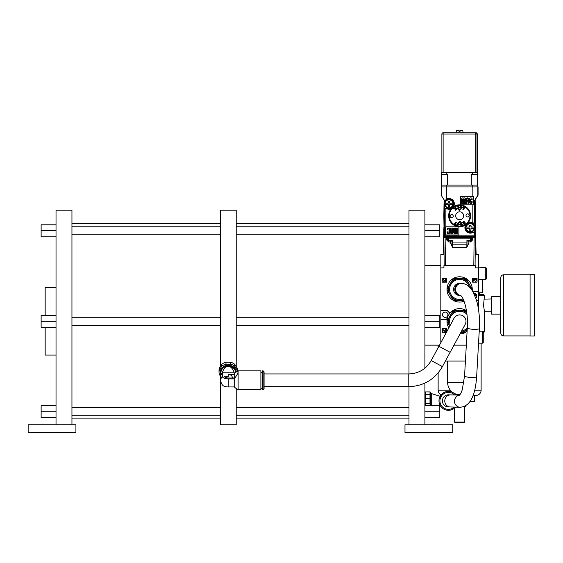 <?xml version="1.0" encoding="UTF-8"?>
<svg xmlns="http://www.w3.org/2000/svg" width="563" height="563" viewBox="0 0 563 563"><rect width="100%" height="100%" fill="white"/><g stroke="black" fill="none" stroke-linecap="round" stroke-linejoin="round"><path stroke-width="0.84" d="M28.15 432.715L75.914 432.715L75.914 424.755L28.15 424.755L28.15 432.715M71.944 424.755L71.944 210.147L56.026 210.147L56.026 321.269L41.127 321.269L41.127 315.301L56.026 315.301M56.026 321.269L56.026 424.755M56.026 236.756L41.127 236.756L41.127 224.813L56.026 224.813M56.026 230.781L41.127 230.781M236.214 366.499L236.214 210.147L220.295 210.147L220.295 366.499M220.295 375.978L220.295 424.755L236.214 424.755L236.214 388.695M237.487 371.165L237.487 370.264A9.233 8.297 180 0 0 237.143 368.019L234.862 364.465A9.233 8.297 180 0 0 230.534 362.22L225.974 362.22A9.233 8.297 180 0 0 221.646 364.465L219.366 368.019A9.233 8.297 180 0 0 219.021 370.264L219.021 372.213A9.233 8.297 0 0 1 219.366 369.975L221.646 366.422L221.646 364.465M219.366 368.019L219.366 369.975M220.787 376.746L219.366 374.458A9.233 8.297 0 0 1 219.021 372.213M220.83 375.458A8.121 7.298 0 0 1 220.133 372.495A8.121 7.298 0 0 1 227.874 365.204A8.121 7.298 0 0 1 236.34 371.812M221.646 366.422A9.233 8.297 0 0 1 225.974 364.177L230.534 364.177A9.233 8.297 0 0 1 234.862 366.422L237.143 369.975A9.233 8.297 0 0 1 237.417 371.2M225.974 362.22L225.974 364.177M230.534 364.177L230.534 362.22M234.862 364.465L234.862 366.422M237.143 369.975L237.143 368.019M235.573 372.396A7.326 6.58 180 0 0 228.198 365.915A7.326 6.58 180 0 0 220.928 372.495L220.928 372.671M234.602 373.276A7.467 6.714 180 0 0 234.222 372.776C232.962 368.835 230.978 366.64 228.254 366.189A7.326 6.58 0 0 1 235.566 372.41M220.928 372.776A7.326 6.58 0 0 1 220.935 372.565A7.326 6.58 0 0 1 228.254 366.189C225.531 366.64 223.539 368.835 222.286 372.776A7.467 6.714 180 0 0 220.787 376.598A7.467 6.714 180 0 0 220.787 376.809L220.787 380.299A7.467 6.714 -0 0 1 222.286 376.267A5.968 2.618 180 0 0 228.254 378.885L234.222 378.885C236.812 375.401 238.107 373.037 238.121 371.798L238.121 389.758L260.887 389.758L260.887 370.841L238.121 370.841L238.121 371.798L236.953 371.439L234.222 373.649L234.222 374.543L228.254 374.543L228.254 376.267L224.313 376.267A3.941 1.731 0 0 0 228.254 377.998L234.222 377.998L234.222 386.943L236.974 389.167M234.222 373.649L234.222 372.776L222.286 372.776L222.286 376.267M234.222 377.998L234.926 374.311L234.222 374.543M263.118 370.841L262.485 370.841L262.485 389.758L263.118 389.758L263.118 370.841L264.075 371.798L264.075 388.801L264.075 371.798M465.228 324.295L450.118 352.318L438.908 346.273L454.024 318.25A6.369 6.369 0 0 1 462.652 315.667A6.369 6.369 0 0 1 465.228 324.295A6.369 6.369 0 0 0 462.652 315.667M220.787 380.299A7.467 7.467 0 0 0 222.702 385.289A5.968 2.618 0 0 0 228.254 386.943L234.222 386.943M228.254 374.676C230.661 374.571 232.055 375.577 232.428 377.682L232.413 377.998M228.254 376.267L228.254 376.548A4.173 3.751 180 0 0 225.481 377.499M424.903 368.188L424.903 210.147L408.984 210.147L408.984 373.931M408.984 386.668L408.984 424.755M424.903 383.1L424.903 424.755M452.743 424.755L404.987 424.755L404.987 432.715L452.743 432.715L452.743 424.755M424.903 417.725L439.802 417.725L439.802 411.757L424.903 411.757M424.903 405.789L439.802 405.789L439.802 411.757M424.903 321.269L439.802 321.269L439.802 327.237L424.903 327.237M424.903 315.301L439.802 315.301L439.802 321.269M424.903 224.813L439.802 224.813L439.802 230.781L424.903 230.781M424.903 236.756L439.802 236.756L439.802 230.781M425.537 398.372L429.998 398.372L429.998 391.925L425.537 391.925L425.382 405.789M430.153 405.747L429.998 403.368L425.537 403.368M429.998 403.368L429.998 398.372M430.632 405.789L430.632 392.749L430.16 391.925M425.537 394.424L429.998 394.424L430.083 395.064M431.272 405.789L431.272 393.551L440.47 396.387M440.16 405.451L439.077 405.789L440.16 405.451M455.537 407.112A9.458 9.458 0 0 1 448.43 410.328A9.458 9.458 0 0 0 455.537 407.112A9.458 9.458 0 0 1 438.978 400.87A9.458 9.458 0 0 1 455.861 395.022A9.458 9.458 0 0 0 448.43 391.412A9.458 9.458 0 0 1 455.861 395.022M448.268 406.922A6.052 6.052 0 0 1 442.391 401.215A6.052 6.052 0 0 1 448.598 394.825A6.052 6.052 -88.5 0 0 442.391 401.215A6.052 6.052 -88.5 0 1 448.598 394.825L450.597 394.881A6.052 5.672 91.5 0 0 444.77 401.285A6.052 5.672 91.5 0 0 450.273 406.972L448.268 406.922A6.052 6.052 -88.5 0 1 442.391 401.215A6.052 6.052 -88.5 0 0 448.268 406.922M460.041 295.462A6.052 6.052 0 0 1 453.574 289.431A6.052 6.052 0 0 1 460.041 283.393A6.052 6.052 0 0 0 453.574 289.431M56.026 417.725L41.127 417.725L41.127 411.757L56.026 411.757M56.026 405.789L41.127 405.789L41.127 411.757M56.026 327.237L41.127 327.237L41.127 321.269M45.167 315.301L45.167 287.468L56.026 287.468M56.026 355.07L45.167 355.07L45.167 327.237M445.396 361.073L465.411 361.073M453.982 345.147L466.319 345.147M478.43 308.974L478.43 267.868L475.299 267.868L475.299 265.546L445.439 265.546L445.122 237.846L443.869 237.846L444.186 265.546M445.439 265.546L443.954 265.546L443.954 267.868L440.822 267.868L440.822 310.051L445.213 310.347L440.822 310.347M424.903 265.546L440.822 265.546L440.822 342.719L440.822 319.453L445.213 319.453A4.701 4.701 0 0 0 447.191 319.017M449.717 313.422A4.701 4.701 0 0 0 445.213 310.051M476.594 300.649L478.43 300.649M478.43 291.247L474.039 291.247A4.701 4.701 0 0 0 472.793 291.416M442.201 282.162L442.201 278.396L446.586 278.396L446.586 282.162L442.201 282.162M472.667 278.396L477.051 278.396L472.667 278.396L472.667 282.162L477.051 282.162L477.051 278.396L477.051 282.162M446.438 332.304L442.201 332.304L442.201 328.539L446.586 328.539L446.586 332.029M475.066 265.546L475.383 237.846L474.13 237.846L473.814 265.546M474.13 237.846L445.122 237.846M446.677 237.846L446.677 239.958L448.683 241.963L450.344 241.963L452.413 247.312L466.84 247.312L468.895 242.97M475.045 237.846L475.432 215.784L475.045 237.846M475.432 215.784L475.158 200.315L475.432 215.784L475.045 215.784M444.207 234.588L444.207 200.512L444.207 235.848L444.833 236.481L474.081 236.481L445.171 236.481A0.626 0.626 -90 0 1 444.545 235.848L444.51 208.943L446.459 207.902A4.764 4.764 0 0 0 450.963 208.169L451.23 208.732A10.971 10.971 0 0 0 465.678 224.94L468.036 222.828A10.971 10.971 0 0 0 453.56 206.656L453.025 206.332A4.764 4.764 0 0 0 445.826 200.259L445.213 200.548L446.417 199.091A5.391 5.391 0 0 1 453.56 206.656L451.23 208.732A5.391 5.391 0 0 1 446.128 208.437M452.828 206.621A4.764 4.764 0 0 0 445.826 200.259L444.51 200.491L441.174 195.185L444.51 200.491L444.51 208.943M444.833 236.481L445.171 235.848L474.708 235.848A0.626 0.626 90 0 1 474.081 236.481L475.045 235.848L475.045 200.512M450.963 208.169L453.025 206.332M472.836 204.763L460.379 204.763L460.379 196.614L473.413 196.614L473.413 204.763L472.836 204.763L472.793 223.673A4.764 4.764 0 0 0 468.303 223.398L468.036 222.828A5.391 5.391 0 0 1 472.836 222.969M477.846 186.958L477.846 195.122L474.637 200.604L478.078 195.185L478.078 186.958L441.174 186.958L441.174 195.185L441.174 186.958M474.637 200.604L474.637 222.603L473.075 223.215M474.743 232.829L472.793 231.78L474.743 232.829L474.743 222.631L472.793 223.673L474.637 222.603M477.846 195.122L478.078 186.958M444.707 236.467L444.179 236.467L443.82 215.784L444.207 237.846L444.179 236.467L444.707 236.467M475.073 236.467L474.546 236.467L475.073 236.467M444.2 237.466L475.052 237.466M444.094 200.315L443.82 215.784L444.094 200.315M444.207 215.784L443.82 215.784M447.972 186.958C445.72 186.958 445.72 186.958 447.972 186.958M471.168 186.958C473.42 186.958 473.42 186.958 471.168 186.958M462.385 198.999L462.385 203.51L462.385 198.999L463.138 198.999L463.138 203.51L463.138 198.999M464.644 203.51L464.644 198.999L464.644 203.51L465.39 203.51L465.39 198.999A1.126 1.126 0 0 0 463.511 198.155A1.126 1.126 0 0 0 461.632 198.999L461.632 203.51L462.385 203.51M463.891 198.999L463.891 203.51L463.891 198.999L464.644 198.999M471.407 199.745L471.407 199.182L470.281 199.182L471.407 199.182L471.407 199.745L472.16 199.745L472.16 199.182A1.316 1.316 0 0 0 470.844 197.866A1.316 1.316 0 0 0 469.528 199.182L469.528 202.194A1.316 1.316 0 0 0 470.844 203.51A1.316 1.316 0 0 0 472.16 202.194L472.16 201.631L471.407 201.631L471.407 202.194L471.407 201.631M471.02 202.729L471.407 202.194L470.281 202.194L470.281 199.182M463.138 203.51L463.891 203.51M466.896 203.51L466.896 201.251L468.022 201.251L468.022 203.51L468.775 203.51L468.775 199.182A1.316 1.316 0 0 0 467.459 197.866A1.316 1.316 0 0 0 466.143 199.182L466.143 203.51L466.896 203.51M466.896 199.182L466.896 200.498L468.022 200.498L468.022 199.182A0.563 0.563 0 0 0 467.459 198.619A0.563 0.563 0 0 0 466.896 199.182M444.552 200.484L445.213 200.548M446.445 207.895L446.459 207.902A4.764 4.764 0 0 0 451.575 207.824M449.738 203.166L453.299 203.208A4.384 4.384 0 0 1 453.159 205.094M444.988 205.706A4.384 4.384 0 0 1 444.735 205.016M448.176 204.503L444.615 204.46A4.384 4.384 0 0 1 444.615 203.208L448.176 203.166M453.299 204.46C450.407 209.345 447.515 209.345 444.615 204.46A4.384 4.384 0 0 0 453.299 204.46L449.9 204.46L453.299 204.46A4.384 4.384 0 0 1 444.615 204.46L448.289 204.615M449.584 206.339L448.331 206.339L449.584 206.339L449.738 204.503M448.289 203.053L444.615 203.208A4.384 4.384 0 0 1 453.299 203.208L449.626 203.053M448.331 201.329L449.584 201.329L448.331 201.329L448.331 202.891M452.905 204.46A3.997 3.997 0 0 1 445.009 204.46M448.331 204.777L448.331 206.339M445.009 203.208A3.997 3.997 0 0 1 452.905 203.208M449.584 202.891L449.584 201.329M466.41 224.968A4.764 4.764 0 0 0 466.22 225.263L468.303 223.398A4.764 4.764 0 0 0 467.684 223.743M466.22 225.263A4.764 4.764 0 0 0 472.793 231.78L473.124 232.315A5.391 5.391 0 0 1 465.678 224.94L466.22 225.263A4.764 4.764 0 0 0 472.793 231.78L472.807 231.773M469.971 215.791A10.345 10.345 0 0 1 459.626 226.136A10.345 10.345 0 0 1 449.281 215.791L449.281 215.791A10.345 10.345 0 0 0 460.126 226.108A10.345 10.345 0 0 0 469.957 215.284A10.345 10.345 0 0 0 459.126 205.453A10.345 10.345 0 0 0 449.295 216.283A10.345 10.345 0 0 0 459.872 226.136A10.345 10.345 0 0 0 469.971 215.791L469.971 215.791M458.873 234.975L445.84 234.975L445.84 226.826L458.873 226.826L458.873 234.975M471.076 227.044L474.637 227.086A4.384 4.384 0 0 1 474.496 228.979M466.34 229.613A4.384 4.384 0 0 1 466.073 228.909M469.514 228.381L465.953 228.339A4.384 4.384 0 0 1 465.953 227.086L469.514 227.044M474.637 228.339C471.745 233.223 468.845 233.223 465.953 228.339A4.384 4.384 0 0 0 474.637 228.339L471.231 228.339L474.637 228.339A4.384 4.384 0 0 1 465.953 228.339L469.352 228.339L469.669 230.225L469.626 228.501M470.964 228.501L470.921 230.225L469.669 230.225L470.921 230.225L471.076 228.381M469.626 226.931L469.669 225.207L470.921 225.207L469.669 225.207L469.352 227.086L465.953 227.086A4.384 4.384 0 0 1 474.637 227.086L471.231 227.086L470.921 225.207L470.964 226.931M474.243 228.339A3.997 3.997 0 0 1 466.347 228.339M466.347 227.086A3.997 3.997 0 0 1 474.243 227.086M456.86 232.582L456.86 228.071L456.86 232.582L456.107 232.582L456.107 228.071L456.107 232.582M454.608 228.071L454.608 232.582L454.608 228.071L453.855 228.071L453.855 232.582A1.126 1.126 0 0 0 455.734 233.427A1.126 1.126 0 0 0 457.613 232.582L457.613 228.071L456.86 228.071M455.361 232.582L455.361 228.071L455.361 232.582L454.608 232.582M452.349 230.33L452.349 228.071L452.349 230.33L451.223 230.33L452.349 230.33M451.223 228.071L451.223 230.33L451.223 228.071L450.47 228.071L450.47 232.399A1.316 1.316 0 0 0 451.786 233.715A1.316 1.316 0 0 0 453.102 232.399L453.102 228.071L452.349 228.071M456.107 228.071L455.361 228.071M447.085 229.387L447.085 229.95L447.838 229.95L447.838 229.387A0.563 0.563 0 0 1 448.401 228.824A0.563 0.563 0 0 1 448.964 229.387L448.964 232.399A0.563 0.563 0 0 1 448.401 232.962A0.563 0.563 0 0 1 447.838 232.399L447.838 231.829L447.085 231.829L447.085 232.399A1.316 1.316 0 0 0 448.401 233.715A1.316 1.316 0 0 0 449.717 232.399L449.717 229.387A1.316 1.316 0 0 0 448.401 228.071A1.316 1.316 0 0 0 447.085 229.387M452.349 231.083L452.349 232.399L451.223 232.399L451.223 231.083L452.349 231.083M463.567 215.594A3.948 3.948 0 0 1 459.816 219.725A3.948 3.948 0 0 1 455.685 215.974A3.948 3.948 0 0 1 459.436 211.836A3.948 3.948 0 0 1 463.567 215.594M464.179 221.111L464.137 222.54L465.685 222.955L465.087 223.412L463.961 223.096L464.426 223.926L463.947 224.299L462.49 222.42L462.969 222.054L463.63 222.906L463.623 221.541L464.179 221.111M455.27 223.835L456.157 224.51L455.882 224.869L454.517 223.835L455.96 221.942L456.438 222.301L455.27 223.835M455.073 210.449L455.115 209.028L453.567 208.613L454.165 208.148L455.291 208.465L454.827 207.634L455.305 207.268L456.762 209.14L456.283 209.513L455.622 208.655L455.629 210.02L455.073 210.449M463.982 207.726L463.096 207.05L463.37 206.691L464.735 207.733L463.293 209.626L462.814 209.26L463.982 207.726M458.69 222.35L459.88 221.041L461.196 222.23L458.69 222.35M460.562 209.211L459.373 210.52L458.057 209.33L460.562 209.211M469.141 215.319A1.569 1.569 0 0 1 467.656 216.959A1.569 1.569 0 0 1 466.009 215.474A1.569 1.569 0 0 1 467.501 213.834A1.569 1.569 0 0 1 469.141 215.319M453.243 216.086A1.569 1.569 0 0 1 451.751 217.733A1.569 1.569 0 0 1 450.111 216.241A1.569 1.569 0 0 1 451.596 214.602A1.569 1.569 0 0 1 453.243 216.086M462.406 207.613L460.935 208.577L459.992 207.093L461.463 206.135L462.406 207.613M456.875 206.712L458.535 206.297L459.105 208.05L457.508 208.704L457.318 208.092L458.141 208.24L458.535 207.268L457.656 206.72L457.065 207.318L456.875 206.712M456.846 223.947L458.317 222.99L459.26 224.468L457.789 225.432L456.846 223.947M462.378 224.848L460.717 225.263L460.147 223.511L461.744 222.857L461.934 223.469L461.111 223.328L460.717 224.292L461.597 224.841L462.188 224.25L462.378 224.848M446.677 239.958L447.684 239.979L447.684 237.846L447.684 239.979A1.006 0.422 0 0 0 448.683 240.401L448.683 240.978L447.979 240.683M450.358 242.97L450.33 240.978L448.683 240.978A1.006 1.006 0 0 1 447.684 239.979L447.684 239.979A1.006 1.006 0 0 0 448.683 240.978L448.683 241.963M451.062 240.978L450.47 240.978A2.006 1.738 -0.7 0 0 452.328 242.062L452.321 240.401L451.062 240.978L448.683 240.978M471.569 237.846L471.569 239.979A1.006 1.006 0 0 1 470.569 240.978L468.191 240.978L466.931 240.401L466.924 242.062L452.328 242.062L452.413 247.312M466.84 247.312L466.896 244.124A2.006 1.738 -179.3 0 0 468.902 242.407L468.923 240.978L468.191 240.978M468.909 241.963L470.569 241.963L470.569 240.978A1.006 1.006 0 0 0 471.569 239.979L472.575 239.958L472.575 237.846M466.931 240.401L470.569 240.401A1.006 0.422 180 0 0 471.569 239.979L471.569 238.803L470.569 238.803L470.569 237.846M478.43 291.543L474.039 291.543A4.405 4.405 0 0 0 472.948 291.683M476.509 300.353L478.43 300.353M473.786 293.267A2.695 2.695 0 0 1 475.763 298.024M447.909 314.752A2.695 2.695 0 0 1 445.213 317.448A2.695 2.695 0 0 1 442.518 314.752A2.695 2.695 0 0 1 445.213 312.057A2.695 2.695 0 0 1 447.909 314.752M440.822 319.158L445.213 319.158A4.405 4.405 0 0 0 447.261 318.651M449.492 313.718A4.405 4.405 0 0 0 445.213 310.347M445.396 281.401L444.629 280.965L444.306 281.373L444.629 280.965L445.396 281.401L446.375 280.304L445.41 279.185L445.987 280.311L445.403 281.064L444.397 280.1L443.602 281.261L442.807 280.304L443.531 279.044L442.427 280.297L443.531 279.044M442.427 280.297L443.637 281.599L444.306 281.373M472.92 280.247L473.891 279.149L474.665 279.586L473.891 279.149L472.92 280.247L473.884 281.366L473.3 280.24L473.891 279.487L474.898 280.451L475.693 279.29L476.488 280.247L475.763 281.514L476.868 280.254L476.734 280.86M476.868 280.254L475.658 278.952L474.665 279.586M445.833 331.551L445.256 331.706L442.898 330.002L442.898 331.755L442.511 331.755L442.511 329.2L445.22 331.368L445.987 330.551L445.115 329.341L446.368 330.572L446.206 331.185M445.22 331.368L445.6 331.262M445.256 331.706L446.368 330.572M441.286 185.072L441.286 174.41L441.392 186.951L472.73 186.951L472.716 185.072L477.846 185.072L477.86 172.531L477.846 185.072M441.279 172.531L441.279 174.41L441.279 172.531L477.86 172.531M441.406 195.122L441.399 185.072L471.315 185.072L471.315 174.41L477.642 174.41L477.642 185.072M471.315 185.072L472.716 185.072M477.748 185.072L477.748 186.951L472.73 186.951M441.279 174.41L447.501 174.41L447.501 185.072M475.714 172.531L475.714 134.05L441.878 134.05A1.253 1.253 90 0 1 443.13 132.798L475.721 132.798A1.253 1.253 90 0 1 476.974 134.05L476.974 172.531M475.721 132.798L476.009 132.798A1.253 1.253 -90 0 1 477.262 134.05L475.714 134.05L475.721 132.798M441.878 172.531L441.878 134.05L441.878 172.531M463.018 132.798L462.821 130.574L460.041 130.574L460.041 131.418L459.042 131.418L459.042 130.574L456.319 130.574L456.121 132.798M459.091 130.285L456.628 130.285L459.091 130.285L459.098 131.418M460.041 130.574L462.512 130.285L460.048 130.285M461.364 206.572L461.787 207.48L461.027 208.134L460.604 207.226L461.364 206.572M457.888 224.989L457.466 224.081L458.226 223.427L458.641 224.334L457.888 224.989M458.986 210.175A1.379 1.379 0 0 0 460.055 209.232M459.218 207.522A1.379 1.379 0 0 0 458.578 207.444M456.023 208.197A8.396 8.396 0 0 0 454.862 208.866A1.379 1.379 0 0 0 454.77 208.936M460.267 221.386A1.379 1.379 0 0 0 459.197 222.329M460.034 224.039A1.379 1.379 0 0 0 460.675 224.116M463.229 223.37A8.396 8.396 0 0 0 464.391 222.695A1.379 1.379 0 0 0 464.482 222.631M424.903 345.147L439.513 345.147M483.258 331.853L483.258 342.522L482.618 343.163L482.618 331.22L483.258 331.853M482.618 331.22L479.233 331.22M478.55 343.163L482.618 343.163M486.39 268.178L486.39 278.84L485.756 279.48L485.756 267.538L486.39 268.178M485.756 267.538L478.43 267.868M478.43 279.48L485.756 279.48M463.856 382.727L447.684 382.727L447.684 361.073M464.749 422.046L464.278 422.524L454.974 422.524L454.503 422.046L464.749 422.046L464.749 406.859M454.503 408.126L454.503 422.046M465.678 405.677L465.678 406.859L462.997 406.859M474.588 395.458L474.588 401.447L470.021 401.447M481.119 343.163L481.119 390.208A5.257 5.257 0 0 1 475.862 395.458L473.075 395.458M438.134 372.924L438.134 390.208A5.257 5.257 0 0 0 441.082 394.923M438.134 347.702L438.134 345.147M482.857 331.459L484.462 331.459A0.957 0.957 0 0 1 483.504 332.416L483.258 332.416M479.683 292.774L479.683 294.365L478.43 294.365L483.504 294.365L484.462 295.322L483.561 305.35L484.462 311.719L491.232 311.768M484.462 295.322L478.43 295.322M476.664 295.322L474.729 295.322M484.462 331.459L484.462 311.719M476.221 294.365L474.306 294.365L476.221 294.365M482.554 279.48L482.554 292.774L478.43 292.774M478.409 267.868L478.409 254.553L475.193 254.553L476.136 254.553L475.228 227.339M444.024 227.339L443.116 254.56L444.059 254.553L440.843 254.553L440.843 267.868M443.116 254.56L443.911 227.339M534.371 335.998L534.85 335.52L534.85 275.18L534.371 274.702L530.072 274.702L530.072 335.998L534.371 335.998L534.371 274.702M500.781 305.35L500.781 277.65L500.781 296.595L491.232 296.595L491.232 314.105L500.781 314.105L500.781 333.05L500.781 305.35M500.781 314.105L500.781 296.595M484.419 299.143L491.232 298.932M472.223 290.487A12.639 12.639 0 0 0 459.626 276.785A12.639 12.639 0 0 0 446.987 289.431A12.639 12.639 0 0 0 464.067 301.261M470.971 288.728A11.366 11.366 0 0 0 470.598 286.468L467.677 281.409A11.366 11.366 0 0 0 462.547 278.446L459.626 278.446A10.986 10.986 0 0 1 470.541 288.2A10.986 10.986 0 0 0 459.626 278.446A10.986 10.986 0 0 0 448.641 289.431A10.986 10.986 0 0 0 463.455 299.727A10.986 10.986 0 0 1 448.641 289.431A10.986 10.986 0 0 1 459.626 278.446L453.701 278.446A12.485 12.485 0 0 0 453.074 278.805L448.655 286.468A11.366 11.366 0 0 0 448.655 292.387L451.575 297.454A11.366 11.366 0 0 0 456.706 300.417L462.547 300.417A11.366 11.366 0 0 0 463.602 300.079M467.677 281.409L466.178 278.805A12.485 12.485 0 0 0 465.552 278.446L462.547 278.446M470.598 286.468L472.104 289.065A12.485 12.485 0 0 1 472.104 289.79L471.942 290.065M456.706 300.417L453.701 300.417A12.485 12.485 0 0 1 453.074 300.051L451.575 297.454M462.547 300.417L463.743 300.417M456.706 278.446A11.366 11.366 0 0 0 451.575 281.409M448.655 292.387L447.149 289.79A12.485 12.485 0 0 1 447.149 289.065L448.655 286.468M460.048 333.901A12.639 12.639 0 0 0 467.1 331.466M466.438 310.621A12.639 12.639 0 0 0 448.838 327.856M466.706 312.374A11.366 11.366 0 0 0 462.547 310.283L459.626 310.283A10.986 10.986 0 0 1 466.776 312.929A10.986 10.986 0 0 0 449.774 326.125A10.986 10.986 0 0 1 459.626 310.283L453.701 310.283A12.485 12.485 0 0 0 453.074 310.642L448.655 318.306A11.366 11.366 0 0 0 448.655 324.232L449.76 326.146M467.227 329.2A10.986 10.986 0 0 1 460.984 332.17A10.986 10.986 0 0 0 467.227 329.2M466.544 311.283L466.178 310.642A12.485 12.485 0 0 0 465.552 310.283L462.547 310.283M467.17 330.171L466.178 331.896A12.485 12.485 0 0 1 465.552 332.254L462.547 332.254A11.366 11.366 0 0 0 467.191 329.749M460.935 332.254L462.547 332.254M456.706 310.283A11.366 11.366 0 0 0 451.575 313.246M448.655 324.232L447.149 321.628A12.485 12.485 0 0 1 447.149 320.91L448.655 318.306M264.075 386.668L408.78 386.668L408.78 373.938L264.075 373.938M408.78 373.938C418.703 373.579 426.177 369.124 431.202 360.552L442.412 366.597L450.118 352.318M228.254 378.885L228.254 386.943M454.566 394.987A8.501 8.501 0 0 0 439.928 400.87A8.501 8.501 0 0 0 454.242 407.077M459.373 395.353C460.414 394.276 461.379 392.39 462.272 389.702L464.574 375.838A6.052 1.26 3.3 0 0 465.031 376.358A6.052 1.26 3.3 0 0 471.752 377.484A6.052 1.26 3.3 0 0 476.657 376.527C475.587 392.193 471.59 406.585 459.992 407.239A6.052 5.672 -88.5 0 1 454.496 401.546A6.052 5.672 -88.5 0 1 459.57 395.177M460.752 295.455A6.052 5.644 -90 0 1 455.601 289.431A6.052 5.644 -90 0 1 461.245 283.379C465.446 283.295 469.225 285.856 472.582 291.064L476.087 298.995C478.831 307.834 479.929 317.645 479.387 328.419A6.052 1.26 -176.7 0 1 474.489 329.376A6.052 1.26 -176.7 0 1 467.762 328.257A6.052 1.26 -176.7 0 1 467.311 327.736L464.574 375.838M459.626 283.379L460.435 283.379A6.052 5.644 90 0 0 454.791 289.431A6.052 5.644 90 0 0 460.435 295.476L460.78 295.476M470.569 241.963L472.575 239.958M474.067 237.466L474.067 237.846M444.207 235.848L445.171 235.848L445.171 208.972M474.081 236.481L474.081 232.85L474.708 232.85L475.045 235.848M472.836 196.614L472.836 186.958M446.41 185.072L446.417 199.091M474.708 200.484L474.743 222.631M445.185 237.846L445.185 237.466M444.615 203.208A4.384 4.384 0 0 1 453.299 203.208M473.124 232.315L474.081 232.85M465.953 227.086A4.384 4.384 0 0 1 474.637 227.086M448.683 237.846L448.683 240.401L452.321 240.401M470.569 240.978L470.569 238.803L447.684 238.803L447.684 239.979M450.351 242.407A2.006 1.738 179.3 0 0 452.356 244.124L466.896 244.124L466.924 242.062A2.006 1.738 0.7 0 0 468.782 240.978M477.628 172.531L477.628 174.41M472.575 174.41L472.575 172.531M477.262 134.05L477.262 172.531L477.262 134.05A1.253 1.253 0 0 0 476.009 132.798M446.248 172.531L446.248 174.41M441.878 134.05A1.253 1.253 0 0 1 443.13 132.798L443.123 172.531M474.335 401.447L474.335 395.458M438.134 390.208L450.316 390.208M474.693 390.208L481.119 390.208M530.072 274.779L503.646 274.779L503.646 335.914C501.907 335.745 500.95 334.795 500.781 333.05M469.338 286.912A10.028 10.028 0 0 0 449.598 289.431A10.028 10.028 0 0 0 463.053 298.854M459.626 300.417A10.986 10.986 0 0 1 448.641 289.431A10.986 10.986 0 0 1 459.626 278.446M461.554 331.114A10.028 10.028 0 0 0 467.311 327.715M466.959 314.428A10.028 10.028 0 0 0 450.344 325.069M449.774 326.125A10.986 10.986 0 0 1 459.626 310.283M220.295 317.293L71.944 317.293M220.935 372.565L220.787 376.598M236.953 389.16L238.121 389.758M236.974 371.425L238.121 370.841M260.887 388.259L262.485 388.259M260.887 372.34L262.485 372.34M263.118 389.758L264.075 388.801M438.908 346.273L431.202 360.552M408.78 386.668C423.665 386.141 434.875 379.448 442.412 366.597M408.984 317.293L236.214 317.293M408.984 325.252L236.214 325.252M424.903 392.749L425.375 391.925M431.272 393.551L430.632 393.551M459.619 395.12L450.597 394.881M467.311 327.736C468.325 314.393 464.693 298.601 460.611 295.357M460.435 295.476L459.626 295.476M460.435 283.379L461.245 283.379M479.387 328.419L476.657 376.527M459.992 407.239L450.273 406.972M408.984 407.774L236.214 407.774M408.984 415.74L236.214 415.74M408.984 226.805L236.214 226.805M408.984 234.764L236.214 234.764M408.984 223.631L236.214 223.631M408.984 418.907L236.214 418.907M220.295 325.252L71.944 325.252M220.295 407.774L71.944 407.774M220.295 415.74L71.944 415.74M220.295 226.805L71.944 226.805M220.295 234.764L71.944 234.764M220.295 223.631L71.944 223.631M220.295 418.907L71.944 418.907M454.151 393.34A11.943 11.943 0 0 0 459.992 394.663M447.684 382.727A11.943 11.943 0 0 0 452.603 392.383M503.646 274.779C501.907 274.955 500.95 275.905 500.781 277.65M530.072 335.914L503.646 335.914"/></g></svg>
